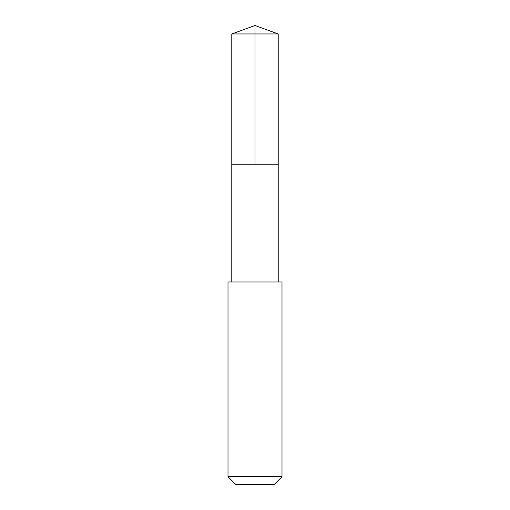 <?xml version="1.0" encoding="UTF-8"?>
<svg xmlns="http://www.w3.org/2000/svg" width="510" height="510" viewBox="0 0 510 510"><rect width="100%" height="100%" fill="white"/><g stroke="black" fill="none" stroke-linecap="round" stroke-linejoin="round"><path stroke-width="0.38" stroke-dasharray="2.55 1.91" d="M276.445 164.819L231.782 164.819L276.445 164.819M231.782 33.953L278.218 33.953M231.782 281.992L278.218 281.992M228.002 281.998L281.998 281.998M228.002 476.703L281.998 476.703M235.792 484.5L274.208 484.5"/><path stroke-width="0.76" d="M231.782 164.819L278.218 164.819L278.218 33.953L231.782 33.953L231.782 164.819L278.218 164.819L278.218 281.992L231.782 281.992L231.782 164.819M230.055 281.998L228.002 281.998L228.002 476.703L281.998 476.703L281.998 281.998L230.055 281.998M281.998 476.703L274.208 484.5L235.792 484.5L228.002 476.703M255 164.819L255 25.5L231.782 33.953M255 25.5L278.218 33.953M231.782 281.992L228.002 281.998M278.218 281.992L281.998 281.998"/></g></svg>
